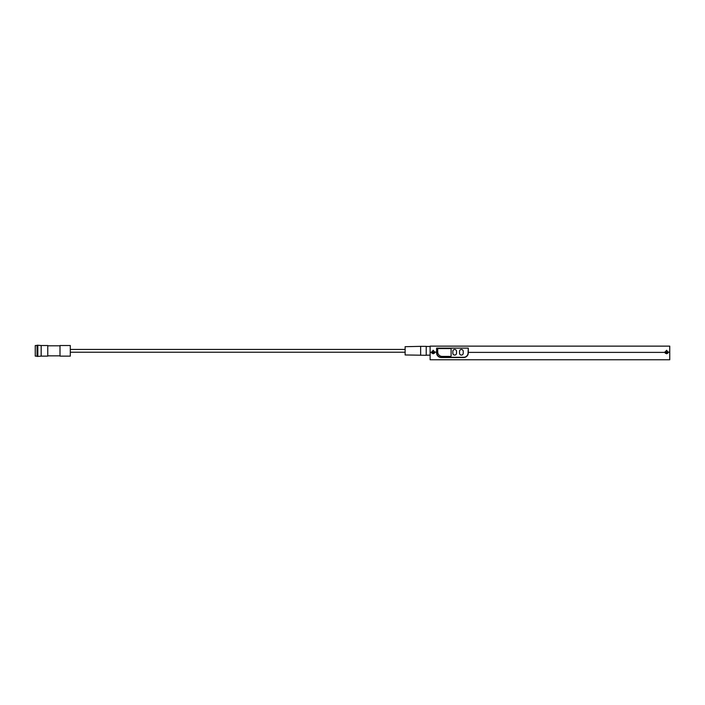 <?xml version="1.0" encoding="UTF-8"?>
<svg xmlns="http://www.w3.org/2000/svg" width="705" height="705" viewBox="0 0 705 705"><rect width="100%" height="100%" fill="white"/><g stroke="black" fill="none" stroke-linecap="round" stroke-linejoin="round"><path stroke-width="1.06" d="M461.378 355.064A1.842 1.842 0 0 0 463.22 353.223L463.22 351.328A1.842 1.842 0 0 0 461.378 349.486A1.842 1.842 0 0 0 459.537 351.328L459.537 353.223A1.842 1.842 0 0 0 461.378 355.064M454.681 355.064A1.842 1.842 0 0 0 456.523 353.223L456.523 351.328A1.842 1.842 0 0 0 454.681 349.486A1.842 1.842 0 0 0 452.839 351.328L452.839 353.223A1.842 1.842 0 0 0 454.681 355.064M436.598 348.129L436.818 352.835A4.468 4.468 0 0 0 441.286 357.303L463.608 357.303A4.468 4.468 0 0 0 468.076 352.835L468.076 352.385L468.296 352.835A4.688 4.688 0 0 1 463.608 357.523L441.286 357.523A4.688 4.688 0 0 1 436.598 352.835L436.598 348.129L468.296 348.129L468.296 352.385L664.947 352.385L666.569 350.253L668.199 352.385L666.569 353.822L664.894 351.954M668.058 352.808A1.674 1.489 0 0 0 665.088 352.808M430.12 352.385L430.12 359.753L669.75 359.753L669.75 346.137L430.12 346.137L430.12 352.385L431.566 352.385L433.196 350.253L434.818 352.385L433.196 353.822L431.522 351.954M434.677 352.808A1.674 1.489 0 0 0 431.707 352.808M37.039 345.52L35.25 345.52L35.25 356.131L37.039 356.131M37.039 345.247L37.039 356.404L37.823 356.404L37.823 345.247L37.039 345.247M37.823 345.247L41.172 345.52L41.172 356.131L37.823 356.404M41.172 356.131L47.764 356.131L47.764 345.52L41.172 345.52M47.764 355.849L59.995 355.849M47.764 345.802L59.995 345.802M59.995 345.52L59.995 356.131L70.297 356.131L70.297 345.52L59.995 345.52M70.297 352.218L405.128 352.218M70.297 349.433L405.128 349.433M420.638 346.358L405.128 346.693L405.128 354.959L426.217 355.294L426.217 346.358L420.638 346.358L420.638 355.294M426.217 355.179L430.12 355.179M426.217 346.472L430.12 346.472M432.086 353.355A1.119 0.996 180 0 1 434.298 353.355M665.467 353.355A1.119 0.996 180 0 1 667.67 353.355M668.243 351.954L669.75 352.385M434.87 351.954L436.818 352.385L436.818 348.464M442.176 356.404L450.548 356.404A0.555 0.555 0 0 0 451.103 355.849L451.103 349.151A0.555 0.555 0 0 0 450.548 348.596L438.272 348.596A0.555 0.555 0 0 0 437.717 349.151L437.717 351.945A4.468 4.468 0 0 0 442.176 356.404M468.076 352.385L468.296 348.129M463.608 357.303A4.468 4.468 0 0 0 468.076 352.835A4.468 4.468 0 0 1 463.608 357.303L463.608 357.523M436.598 352.835L436.818 352.835A4.468 4.468 0 0 0 441.286 357.303L441.286 357.523"/></g></svg>
